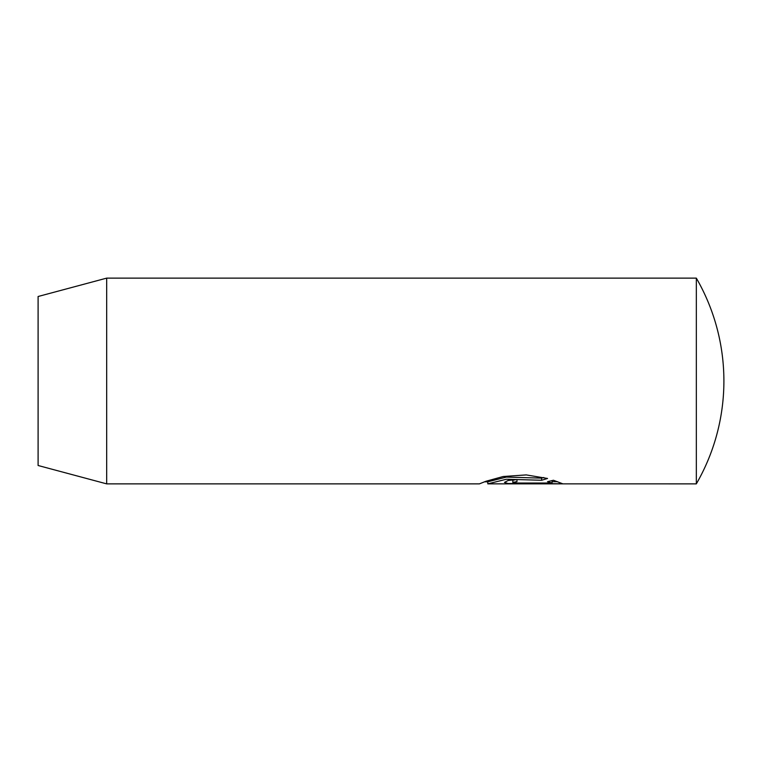 <?xml version="1.0" encoding="UTF-8"?>
<svg xmlns="http://www.w3.org/2000/svg" width="762" height="762" viewBox="0 0 762 762"><rect width="100%" height="100%" fill="white"/><g stroke="black" fill="none" stroke-linecap="round" stroke-linejoin="round"><path stroke-width="1.14" d="M479.469 483.841L485.966 481.26L503.177 476.517L526.199 474.907L547.545 478.469L541.611 480.27L506.425 479.241L487.813 483.851L696.335 483.87L696.335 278.13L106.68 278.13L106.68 483.87L38.1 465.496L38.1 296.504L106.68 278.13M516.979 481.603L512.807 482.403L516.531 483.032L552.079 483.032L547.507 481.689L553.441 480.26L562.642 483.756L508.111 483.518L504.473 482.403L508.092 480.508L516.979 479.46L516.979 481.603M552.079 480.955L552.079 483.032M512.807 482.403L512.836 480.241L516.979 479.46M552.079 481.698L557.536 481.698M487.813 481.794L506.425 477.079L541.611 478.136L541.611 480.27M541.611 478.136L543.792 477.507M516.979 483.032L516.979 483.756M696.335 483.87A205.74 205.74 0 0 0 696.335 278.13M479.469 483.87L106.68 483.87M487.794 481.794L487.794 483.851M487.823 481.813L484.461 481.813"/></g></svg>
